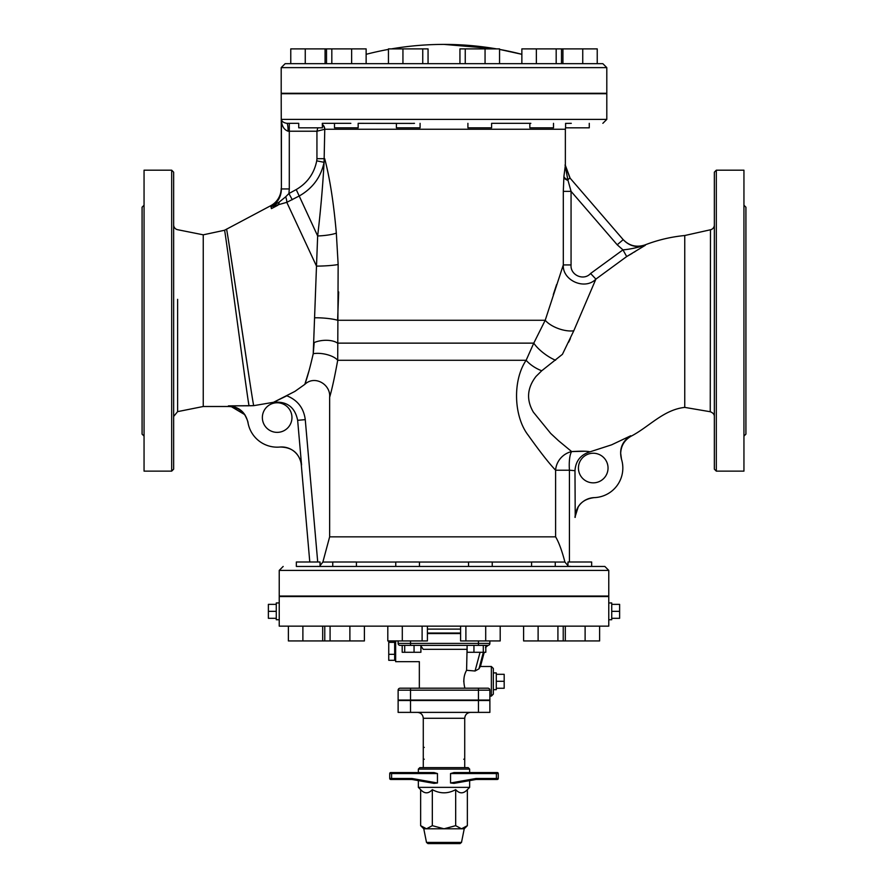 <?xml version="1.0" encoding="UTF-8"?>
<svg xmlns="http://www.w3.org/2000/svg" width="888" height="888" viewBox="0 0 888 888"><rect width="100%" height="100%" fill="white"/><g stroke="black" fill="none" stroke-linecap="round" stroke-linejoin="round"><path stroke-width="1.33" d="M621.5 459.274L620.679 453.28C621.045 445.809 624.442 440.159 630.869 436.33L630.724 435.775L630.869 436.33C649.028 426.973 663.38 409.723 684.748 407.392L684.748 235.52L710.489 229.77A4.928 4.928 0 0 0 714.352 224.953M710.489 229.77L710.245 411.732C713.064 412.82 714.429 414.452 714.352 416.594M710.433 280.675L710.444 274.814M710.478 241.436L710.489 229.937M714.352 172.172L714.352 469.164L716.316 471.128L716.316 170.196L714.352 172.172M716.316 471.128L743.944 471.128L743.944 170.196L716.316 170.196M743.944 205.228L745.92 207.204L745.92 434.132L743.944 436.108M173.648 224.864A4.928 4.928 0 0 0 177.622 229.703L203.252 234.821L224.52 230.269L270.74 205.705L270.995 206.782L286.802 202.342L299.622 195.771C312.798 188.156 320.945 177.001 324.076 162.315L324.764 129.248A5.916 5.816 90 0 0 322.411 124.498A5.916 5.816 90 0 1 324.764 129.248L565.356 129.248L565.356 165.323L563.913 176.435A7.892 4.14 -174.5 0 0 567.832 179.776L565.068 164.935L569.941 177.966L567.832 179.776L571.062 191.353L563.303 191.353L563.303 264.924L571.062 264.924L571.062 191.353L617.216 244.799L623.187 239.649L569.941 177.966L623.187 239.649C629.414 246.165 636.796 248.03 645.354 245.266L645.354 245.266C636.241 247.907 628.782 249.439 622.965 249.861L590.598 273.482C583.738 281.23 570.096 275.169 571.062 264.924M177.622 347.763L177.622 411.632L203.252 406.504L203.252 234.821L224.52 230.269C224.498 224.997 247.219 397.624 249.017 405.794L228.394 405.872L253.691 405.661L273.515 402.297L294.872 391.419L304.817 384.371C314.585 374.891 330.836 384.293 329.648 397.247C332.057 388.988 334.743 376.656 337.706 360.284L338.15 264.513L336.33 233.1L338.15 264.513A15.784 1.399 177.1 0 1 316.494 266.111L313.231 353.713C310.145 367.255 307.348 377.467 304.817 384.371L309.257 369.974M171.684 471.128L173.648 469.164L173.648 172.172L171.684 170.196L171.684 471.128L144.056 471.128L144.056 170.196L171.684 170.196M144.056 205.228L142.08 207.204L142.08 434.132L144.056 436.108M611.599 444.833L589.865 451.87L611.599 444.833L630.724 435.775C622.111 441.347 619.025 449.128 621.456 459.118L621.456 459.118A29.604 29.604 0 0 1 594.227 497.624L594.194 497.624A19.736 19.736 0 0 0 575.224 517.349L574.98 470.696C575.635 461.039 580.597 454.767 589.865 451.87C587.845 451.093 581.773 450.993 571.65 451.581L558.563 440.748L571.65 451.581L585.07 451.259M558.574 440.759L550.704 433.444L533.377 412.165C526.207 399.911 527.084 388.001 535.997 376.445L541.724 370.773L562.437 354.312L573.781 330.791L595.892 279.11L626.684 256.554L645.354 245.266M635.32 251.426L634.199 252.137M632.201 253.358L626.684 256.554L622.965 249.861L617.216 244.799M570.374 338.572L568.675 342.169M588.822 451.615L589.865 451.87M469.652 769.108L468.176 767.632L419.824 767.632L418.348 769.108L469.652 769.108L469.652 772.56L486.224 772.56M453.99 783.371L476.09 779.464L453.968 783.371L450.549 782.983L476.057 778.476L476.09 779.464L469.652 780.608L469.652 787.356L418.348 787.356L418.348 780.608L411.91 779.464L411.943 778.476L391.597 778.476L391.652 779.464L411.91 779.464L401.776 779.464M450.549 782.983L450.549 773.548L453.99 772.56L469.652 772.56M476.09 779.464L497.28 779.464A0.988 0.988 0 0 0 498.268 778.476L498.268 773.548A0.988 0.988 0 0 0 497.28 772.56L453.99 772.56L450.549 773.548L496.403 773.548L496.403 778.476L476.057 778.476M434.01 772.56L391.652 772.56L391.597 773.548L437.451 773.548L434.01 772.56L437.451 773.548L437.451 782.983L434.01 783.371L411.91 779.464L434.01 783.371M426.495 842.412L427.949 843.6L460.051 843.6L461.505 842.412L426.495 842.412L423.776 828.804L420.646 825.674L426.484 828.804L423.776 828.804M435.742 843.6L437.451 843.6L435.742 843.6M461.505 842.412L464.224 828.804L426.484 828.804L432.323 825.674L444 828.804L455.677 825.674L461.516 828.804L467.354 825.674L467.354 789.654L469.652 787.356M467.354 789.654C463.458 793.872 459.573 793.872 455.677 789.654C447.896 793.872 440.104 793.872 432.323 789.654C428.427 793.872 424.542 793.872 420.646 789.654L420.646 825.674M432.323 789.654L432.323 825.674M455.677 789.654L455.677 825.674M497.28 772.56L496.292 772.56L497.28 772.56M484.515 772.56L477.389 772.56L484.515 772.56M497.28 779.464L486.224 779.464L497.28 779.464M484.515 779.464L477.389 779.464L484.515 779.464M401.776 772.56L418.348 772.56L418.348 769.108M391.708 772.56L390.72 772.56A0.988 0.988 0 0 0 389.732 773.548L389.732 778.476A0.988 0.988 0 0 0 390.72 779.464L391.708 779.464M410.611 772.56L403.485 772.56L410.611 772.56M403.485 779.464L410.611 779.464L403.485 779.464M390.72 779.464L391.652 779.464M424.264 759.24A0.988 0.988 0 0 1 423.276 758.252L423.276 748.384A0.988 0.988 0 0 1 424.264 747.396A0.988 0.988 0 0 1 423.72 747.23M470.64 712.376C467.044 712.72 465.068 714.696 464.724 718.292L464.724 767.632M464.724 718.292L423.276 718.292L423.276 767.632M464.724 721.744L464.724 746.408M410.511 712.376L398.124 712.376L398.124 700.532L410.511 700.532L410.511 712.376L489.876 712.376L489.876 700.532L410.511 700.532M563.913 176.435L563.303 191.353M573.781 330.791A19.736 8.936 19.6 0 1 545.21 320.279L563.303 264.924C562.293 280.541 585.059 290.531 595.892 279.11L590.598 273.482M553.291 294.638L556.598 284.571M338.672 291.952L337.606 320.279A15.784 2.187 -175.6 0 0 314.818 317.793M316.727 160.85C314.174 173.504 307.337 183.083 296.226 189.566L317.66 235.964A15.784 2.586 175.1 0 0 336.33 233.1C333.677 202.764 329.803 177.966 324.697 158.686L316.938 158.686L316.727 160.85L324.076 162.315C322.866 185.081 320.723 209.635 317.66 235.964L316.494 266.111L286.802 202.342A7.892 1.876 68.6 0 0 285.703 196.781L279.198 202.098L270.995 206.782L271.406 208.625L277.944 205.217A7.892 4.651 78.3 0 0 279.198 202.098M630.891 245.132L633.377 245.954M289.299 123.332L286.891 123.332C283.605 122.788 281.774 121.478 281.407 119.392C281.54 125.652 283.76 129.604 288.089 131.224L289.299 131.224L289.299 123.332L298.734 123.332L298.734 127.817L322.411 127.817L322.311 123.332L350.849 123.332L334.487 123.332L334.487 127.817L358.164 127.817L358.164 123.332L411.921 123.41M317.793 127.817L316.938 131.224L324.697 129.282A5.916 5.728 45 0 0 322.411 124.786M288.089 131.224A7.892 1.199 90 0 0 286.891 123.332M296.226 189.566L288.922 193.529L292.274 199.756M270.995 206.782C277.711 202.786 281.185 196.847 281.407 188.944L281.196 93.728L606.804 93.728L606.804 119.392L281.407 119.392L281.407 188.944L289.299 188.944L288.922 193.529L285.703 196.781M565.7 123.399L571.284 123.332M467.909 123.332L467.909 127.817L491.597 127.817L491.597 123.332L530.846 123.332M412.643 123.399L414.474 123.354M281.196 188.289A19.736 19.736 0 0 1 270.74 205.705M574.98 517.16L578.343 506.449M580.108 504.184L580.841 503.429M584.859 500.333L588.977 498.512M593.65 497.657L594.194 497.624A19.736 19.736 0 0 0 575.224 517.349M594.272 497.624A19.736 19.736 0 0 0 594.161 497.624A19.736 19.736 0 0 1 594.272 497.624L594.227 497.624C582.55 499.089 576.134 505.672 574.98 517.371M279.931 447.041L279.92 447.041A19.736 19.736 0 0 1 301.31 464.979L301.554 464.946C299.256 453.069 292.03 447.108 279.898 447.041L279.853 447.041A19.736 19.736 0 0 1 279.953 447.041L279.898 447.041A29.604 29.604 0 0 1 247.963 422.466L247.963 422.466C245.477 412.176 238.95 406.649 228.394 405.872L228.394 405.872M230.136 405.949L244.899 414.718M578.432 468.043A14.796 14.796 0 0 1 600.632 455.222A14.796 14.796 0 0 1 600.632 480.863A14.796 14.796 0 0 1 578.432 468.043M541.724 370.773A19.736 8.858 29.7 0 1 526.14 360.284C512.321 380.652 513.83 416.694 528.149 435.153C540.226 452.081 549.383 463.758 555.611 470.207A19.736 18.47 -44.6 0 1 571.65 451.581A19.736 5.239 -94.4 0 0 569.43 470.207L574.98 470.684M571.017 566.444L569.43 566.255M226.518 229.259C226.496 224.031 251.67 397.236 253.691 405.661L250.005 405.783M262.36 417.571A14.796 14.796 0 0 1 284.56 404.75A14.796 14.796 0 0 1 284.56 430.38A14.796 14.796 0 0 1 262.36 417.571M317.715 562.004L305.261 419.647C303.774 408.114 297.635 400.155 286.846 395.793L273.515 402.297C286.913 401.099 294.96 407.104 297.647 420.313L301.554 464.946M305.261 419.647L297.647 420.313M301.31 464.979L309.79 562.004L301.31 464.979M318.104 566.366L317.094 566.444M567.965 565.689L564.923 562.049C561.915 550.56 558.807 542.157 555.611 536.84L329.648 536.84L322.866 562.049L320.035 565.678M329.648 397.247L329.648 536.84M313.231 353.713L314.186 342.568A15.784 7.326 175.2 0 1 337.529 343.134L533.777 343.134L526.14 360.284L337.706 360.284A15.784 6.383 -169.2 0 0 313.231 353.713M555.566 360.228A19.736 6.138 36.7 0 1 533.777 343.134L545.21 320.279L337.606 320.279M394.672 640.936L394.672 660.306L388.744 660.306L388.744 640.936M394.672 642.357L388.744 642.357M394.672 654.323L388.744 654.323M496.292 681.296L504.184 681.296L504.184 674.314L496.292 674.314M496.292 688.267L504.184 688.267L504.184 681.296M496.292 689.676L496.292 672.904L493.328 672.904L493.328 689.676L496.292 689.676M489.876 640.936L489.876 643.4L478.454 643.4L478.454 645.376L400.088 645.376L402.197 645.376L402.197 652.28L420.901 652.28L420.901 645.376M404.706 645.376L404.706 652.28M414.052 645.376L414.052 652.28M485.803 646.264A2.964 2.953 90 0 1 487.912 645.376L485.803 645.376L485.803 652.28L467.099 652.28L467.099 645.376M483.294 645.376L483.294 652.28M473.948 645.376L473.948 652.28M488 645.376L485.492 647.552L488 645.376M491.364 666.488L493.328 668.464L493.328 694.116L491.364 696.092L491.364 666.488L480.286 666.488L478.943 668.853L475.058 671.006L466.589 670.296L467.099 647.441M478.454 645.376L487.912 645.376A1.976 1.976 0 0 0 489.876 643.4A1.976 1.976 0 0 1 487.912 645.376A1.976 1.976 0 0 0 489.876 643.4M420.901 645.953L423.221 649.328C418.803 665.279 418.803 665.279 423.221 649.328L466.589 649.328M400.088 688.2A1.976 1.976 0 0 0 398.124 690.176A1.976 1.976 0 0 1 400.088 688.2A1.976 1.976 0 0 0 398.124 690.176L478.454 690.176L478.454 688.2L400.088 688.2A1.976 1.976 0 0 0 398.124 690.176L398.124 700.044L489.876 700.044L489.876 690.176A1.976 1.976 0 0 0 487.912 688.2L419.336 688.2L419.336 661.66L395.648 661.66L395.648 640.936M398.124 640.936L398.124 643.4A1.976 1.976 0 0 0 400.088 645.376A1.976 1.976 0 0 1 398.124 643.4L410.511 643.4L410.511 645.376M464.912 688.2C463.103 681.362 463.658 675.391 466.589 670.296M464.058 677.677L463.736 681.529M410.511 700.044L410.511 688.2L419.336 688.2M488.678 688.355A1.976 1.976 0 0 1 489.743 689.443A1.976 1.976 0 0 0 488.678 688.355M427.417 633.544L460.583 633.544M279.232 619.724L279.232 626.14L608.768 626.14L608.768 596.536L279.232 596.536L279.232 619.724L276.268 619.724L276.268 602.952L279.232 602.952M320.035 566.444L296.348 566.444L296.348 562.004L320.035 562.004L320.035 566.444M302.886 626.14L302.886 640.936L364.391 640.936L364.391 626.14M322.688 626.14L322.688 640.936M288.378 626.14L288.378 640.936L302.886 640.936M334.332 566.444L332.745 566.444L332.745 562.004L356.421 562.004L356.421 566.444L334.332 566.444M349.883 626.14L349.883 640.936M324.775 626.14L324.775 640.936M330.081 626.14L330.081 640.936M395.771 566.444L395.771 562.004L419.447 562.004L419.447 566.444L401.687 566.444M422.111 626.14L422.111 640.936L427.417 640.936L427.417 626.14M387.801 626.14L387.801 640.936L422.111 640.936M402.297 626.14L402.297 640.936M480.386 566.444L468.553 566.444L468.553 562.004L492.23 562.004L492.23 566.444L480.386 566.444M500.199 626.14L500.199 640.936L460.583 640.936L460.583 626.14M465.889 626.14L465.889 640.936M485.703 626.14L485.703 640.936M555.255 566.444L555.255 562.004L531.579 562.004L531.579 566.444M563.225 626.14L563.225 640.936L599.622 640.936L599.622 626.14M523.609 626.14L523.609 640.936L563.225 640.936M538.117 626.14L538.117 640.936M557.919 626.14L557.919 640.936M590.065 566.444L567.965 566.444L567.965 562.004L591.652 562.004L591.652 566.444L590.065 566.444M565.312 626.14L565.312 640.936M585.114 626.14L585.114 640.936M276.268 611.344L268.376 611.344L268.376 604.362L276.268 604.362M276.268 618.314L268.376 618.314L268.376 611.344M608.768 619.724L611.732 619.724L611.732 611.344L619.624 611.344L619.624 604.362L611.732 604.362M611.732 618.314L619.624 618.314L619.624 611.344M611.732 611.344L611.732 602.952L608.768 602.952M427.417 633.044L460.583 633.044M325.075 63.681L325.075 48.884L290.764 48.884L290.764 63.681L305.261 63.681L305.261 48.884M366.134 63.681L366.134 48.884L325.075 48.884M331.823 48.884L331.823 63.681L351.637 63.681L351.637 48.884M326.518 63.681L326.518 48.884M396.403 123.332L396.403 127.817L420.091 127.817L420.091 123.332M428.06 63.681L428.06 48.884L388.445 48.884L388.445 63.681L402.941 63.681L402.941 48.884M422.755 63.681L422.755 48.884M485.059 48.884L485.059 63.681L499.556 63.681L499.556 48.884L459.94 48.884L459.94 63.681M465.245 63.681L465.245 48.884M529.836 123.332L529.836 127.817L553.513 127.817L553.513 123.332M597.236 63.681L597.236 48.884L562.925 48.884L562.925 63.681L561.482 63.681L561.482 48.884L521.866 48.884L521.866 63.681M536.363 48.884L536.363 63.681L556.177 63.681L556.177 48.884M565.589 123.354L565.589 127.817L589.266 127.817L589.266 123.332L589.266 127.817M582.739 63.681L582.739 48.884M562.925 48.884L561.482 48.884M602.852 63.681L285.148 63.681L281.196 67.621L606.804 67.621L602.852 63.681M606.804 67.621L606.804 93.284L281.196 93.284L281.196 67.621M444 44.4L496.581 48.884A310.8 310.8 0 0 0 391.419 48.884M499.556 49.406L521.866 54.312A310.8 310.8 0 0 0 499.556 49.406M591.652 562.004L591.652 566.444L604.828 566.444L296.348 566.444M604.828 566.444L608.768 570.396L608.768 596.048L279.232 596.048L279.232 570.396L608.768 570.396M464.724 748.384L464.724 758.252A0.988 0.988 0 0 1 463.736 759.24M173.648 416.472L177.622 411.632L177.622 299.334M177.622 299.578L177.622 301.865M177.622 301.987L177.622 319.07M437.451 782.983L411.943 778.476M498.268 773.548L496.403 773.548L496.348 772.56M498.268 778.476L496.403 778.476L496.348 779.464M389.732 773.548L391.597 773.548L391.597 778.476L389.732 778.476M478.454 700.532L478.454 712.376M563.847 177.245A7.892 3.83 -174.9 0 0 567.987 180.397M289.299 188.944L289.299 131.224L316.938 131.224L316.938 158.686M227.816 252.403L228.993 260.728M244.156 372.461L246.098 386.247M248.296 401.154L249.017 405.794M569.43 562.004L569.43 470.207L555.611 470.207L555.611 536.84M229.226 245.51L238.55 306.882M239.383 312.487L249.85 382.195M564.923 562.049L555.255 562.049M531.579 562.049L492.23 562.049M468.553 562.049L419.447 562.049M395.771 562.049L356.421 562.049M332.745 562.049L322.866 562.049M484.226 652.28L480.441 666.488L484.238 652.28M480.064 652.28L475.058 671.006M478.943 668.853L483.372 652.28M485.803 645.898A2.964 2.953 90 0 1 487.479 645.376M478.454 700.044L478.454 690.176L489.876 690.176M478.454 640.936L478.454 643.4L410.511 643.4L410.511 640.936M427.417 629.104L460.583 629.104M684.748 407.392L710.245 411.732M684.748 235.52C671.084 236.841 657.841 239.971 645.032 244.91C636.53 247.719 629.181 245.876 622.988 239.405M464.224 828.804L467.354 825.674M420.646 789.654L418.348 787.356M423.276 718.292C422.932 714.696 420.956 712.72 417.36 712.376M565.356 165.323L570.152 178.222M606.804 119.392L602.852 123.332M565.356 129.248L565.589 127.628M203.252 406.504L228.593 406.504C235.642 406.715 241.159 409.723 245.166 415.529C249.317 423.787 247.652 423.043 248.007 422.71L248.007 422.721M395.648 658.696L394.672 658.696M491.364 696.092L489.876 696.092M388.445 49.406A310.8 310.8 0 0 0 366.134 54.312M279.232 570.396L283.172 566.444"/></g></svg>
